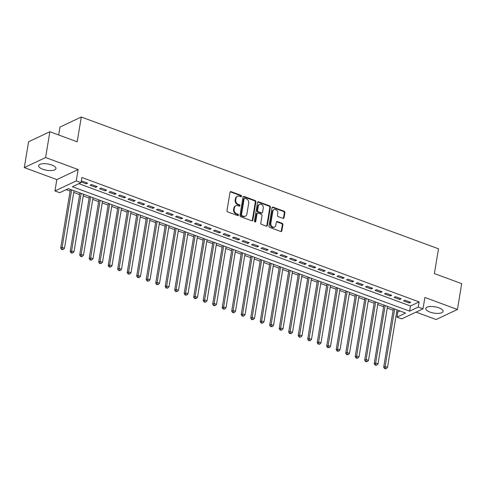 <?xml version="1.0" encoding="UTF-8"?>
<svg xmlns="http://www.w3.org/2000/svg" width="486" height="486" viewBox="0 0 486 486"><rect width="100%" height="100%" fill="white"/><g stroke="black" fill="none" stroke-linecap="round" stroke-linejoin="round"><path stroke-width="0.73" d="M241.548 196.265A0.772 0.638 64.7 0 0 241.013 195.317L231.105 191.66A1.106 0.911 64.7 0 0 230.006 192.328L226.986 210.578A1.106 0.911 64.7 0 0 227.752 211.932L237.66 215.59A0.772 0.638 64.7 0 0 237.891 214.168L236.609 213.694A3.53 2.91 64.7 0 1 234.167 209.351L234.416 207.832A3.53 2.91 64.7 0 1 235.892 205.742A3.53 2.91 64.7 0 1 237.94 205.687L239.221 206.161A0.772 0.638 64.7 0 0 239.452 204.746L238.17 204.272A3.53 2.91 64.7 0 1 235.722 199.922L235.977 198.403A3.53 2.91 64.7 0 1 237.454 196.314A3.53 2.91 64.7 0 1 239.495 196.259L240.783 196.733A0.772 0.638 64.7 0 0 241.548 196.265M240.892 196.763A0.772 0.638 64.7 0 0 240.436 195.585L230.534 191.934A1.106 0.911 64.7 0 0 230.212 191.873M237.775 215.62A0.772 0.638 64.7 0 0 237.32 214.441L236.038 213.968L236.609 213.694M239.337 206.192A0.772 0.638 64.7 0 0 238.881 205.013L237.593 204.539L238.17 204.272M438.919 307.826A8.766 3.189 -170.6 0 0 425.779 308.513A8.766 3.189 -170.6 0 0 429.934 312.061A8.766 3.189 -170.6 0 0 443.074 311.374A8.766 3.189 -170.6 0 0 438.919 307.826M51.789 164.997A8.766 3.189 -170.6 0 0 38.649 165.683A8.766 3.189 -170.6 0 0 42.811 169.237A8.766 3.189 -170.6 0 0 55.951 168.551A8.766 3.189 -170.6 0 0 51.789 164.997M282.937 218.366A1.106 0.911 64.7 0 0 284.037 217.698L284.881 212.576A1.106 0.911 64.7 0 0 284.122 211.216L273.114 207.158A1.106 0.911 64.7 0 0 272.014 207.826L268.995 226.075A1.106 0.911 64.7 0 0 269.76 227.43L280.762 231.494A1.106 0.911 64.7 0 0 281.862 230.82L282.888 224.641A1.106 0.911 64.7 0 0 282.123 223.281L277.415 221.543A1.106 0.911 64.7 0 0 276.315 222.211L275.805 225.279A2.952 2.43 64.7 0 1 274.572 227.029A2.952 2.43 64.7 0 1 271.85 226.427A2.952 2.43 64.7 0 1 270.817 223.439L272.804 211.428A2.952 2.43 64.7 0 1 274.037 209.679A2.952 2.43 64.7 0 1 276.759 210.28A2.952 2.43 64.7 0 1 277.792 213.269L277.463 215.268A1.106 0.911 64.7 0 0 278.229 216.628L282.937 218.366M418.258 307.079L423.008 308.829L401.709 318.883L396.959 317.127L405.591 313.051L68.344 188.629L59.705 192.705L54.954 190.949L76.259 180.901L81.01 182.651L72.371 186.727L409.625 311.149L418.258 307.079L419.114 301.915L81.861 177.487L81.01 182.651M49.876 131.718L45.599 157.537L24.3 167.585L28.577 141.772L49.876 131.718L77.189 141.797L81.29 117.011L438.493 248.796L434.387 273.582L461.7 283.654L457.423 309.473L424.886 297.468L423.008 308.829M24.3 167.585L56.838 179.589L78.137 169.541L45.599 157.537M78.137 169.541L76.259 180.901M255.885 201.878A1.106 0.911 64.7 0 0 255.12 200.518L244.118 196.459A1.106 0.911 64.7 0 0 243.012 197.128L239.993 215.377A1.106 0.911 64.7 0 0 240.758 216.732L251.76 220.79A1.106 0.911 64.7 0 0 252.86 220.122L255.885 201.878L255.308 202.146A1.106 0.911 64.7 0 0 254.543 200.791L243.541 196.733A1.106 0.911 64.7 0 0 243.219 196.672M258.613 201.811L269.621 205.87A1.106 0.911 64.7 0 1 270.386 207.224L267.361 225.474A1.106 0.911 64.7 0 1 266.261 226.142L261.553 224.404A1.106 0.911 64.7 0 1 260.788 223.05L262.015 215.65A1.106 0.911 64.7 0 0 261.249 214.29L258.127 213.135A1.106 0.911 64.7 0 0 257.027 213.81L255.751 221.513A0.772 0.638 64.7 0 1 254.445 221.027L257.513 202.48A1.106 0.911 64.7 0 1 258.613 201.811L258.042 202.079L269.044 206.143L269.621 205.87M416.04 312.115L436.124 319.527L457.423 309.473M81.126 181.934L86.222 183.817L87.662 183.137L81.964 181.035L81.217 181.387M97.164 186.642L91.465 184.54L90.025 185.221L95.724 187.323L97.164 186.642M106.665 190.148L100.966 188.046L99.527 188.726L105.225 190.828L106.665 190.148M116.166 193.653L110.462 191.551L109.022 192.231L114.726 194.333L116.166 193.653M125.661 197.158L119.963 195.056L118.523 195.737L124.222 197.838L125.661 197.158M135.163 200.663L129.464 198.561L128.025 199.242L133.723 201.344L135.163 200.663M144.664 204.169L138.966 202.067L137.526 202.741L143.224 204.849L144.664 204.169M154.165 207.674L148.461 205.572L147.027 206.246L152.726 208.354L154.165 207.674M163.667 211.179L157.962 209.077L156.522 209.752L162.227 211.86L163.667 211.179M173.162 214.684L167.463 212.576L166.024 213.257L171.722 215.359L173.162 214.684M182.663 218.19L176.965 216.082L175.525 216.762L181.223 218.864L182.663 218.19M192.164 221.695L186.466 219.587L185.026 220.267L190.725 222.369L192.164 221.695M201.666 225.194L195.961 223.092L194.522 223.773L200.226 225.875L201.666 225.194M211.161 228.699L205.463 226.598L204.023 227.278L209.727 229.38L211.161 228.699M220.662 232.205L214.964 230.103L213.524 230.783L219.222 232.885L220.662 232.205M230.164 235.71L224.465 233.608L223.025 234.288L228.724 236.39L230.164 235.71M239.665 239.215L233.966 237.113L232.527 237.794L238.225 239.896L239.665 239.215M249.166 242.721L243.462 240.619L242.022 241.299L247.726 243.401L249.166 242.721M258.661 246.226L252.963 244.124L251.523 244.804L257.222 246.906L258.661 246.226M268.163 249.731L262.464 247.629L261.025 248.31L266.723 250.412L268.163 249.731M277.664 253.236L271.966 251.134L270.526 251.815L276.224 253.917L277.664 253.236M287.165 256.742L281.461 254.64L280.027 255.32L285.725 257.422L287.165 256.742M296.667 260.247L290.962 258.145L289.522 258.825L295.227 260.927L296.667 260.247M306.162 263.752L300.463 261.65L299.024 262.325L304.722 264.433L306.162 263.752M315.663 267.257L309.965 265.156L308.525 265.83L314.223 267.938L315.663 267.257M325.164 270.763L319.466 268.661L318.026 269.335L323.725 271.443L325.164 270.763M334.666 274.268L328.961 272.16L327.528 272.84L333.226 274.942L334.666 274.268M344.161 277.773L338.463 275.665L337.023 276.346L342.727 278.448L344.161 277.773M353.662 281.279L347.964 279.171L346.524 279.851L352.222 281.953L353.662 281.279M363.163 284.778L357.465 282.676L356.025 283.356L361.724 285.458L363.163 284.778M372.665 288.283L366.966 286.181L365.527 286.862L371.225 288.963L372.665 288.283M382.166 291.788L376.462 289.686L375.022 290.367L380.726 292.469L382.166 291.788M391.661 295.294L385.963 293.192L384.523 293.872L390.222 295.974L391.661 295.294M401.163 298.799L395.464 296.697L394.025 297.377L399.723 299.479L401.163 298.799M78.89 183.653L410.476 305.986L419.114 301.915M403.526 300.883L409.224 302.985L410.664 302.304L404.966 300.202L403.526 300.883M66.224 189.631L70.124 191.071M73.751 192.407L79.625 194.576M83.252 195.913L89.126 198.081M92.753 199.418L98.628 201.587M102.248 202.923L108.123 205.086M111.75 206.429L117.624 208.591M121.251 209.934L127.125 212.096M130.752 213.439L136.627 215.602M140.254 216.938L146.128 219.107M149.749 220.444L155.623 222.612M159.25 223.949L165.125 226.118M168.751 227.454L174.626 229.623M178.253 230.959L184.127 233.128M187.754 234.465L193.628 236.633M197.249 237.97L203.124 240.139M206.75 241.475L212.625 243.644M216.252 244.98L222.126 247.149M225.753 248.486L231.628 250.655M235.248 251.991L241.123 254.16M244.75 255.496L250.624 257.665M254.251 259.002L260.125 261.17M263.752 262.507L269.627 264.67M273.254 266.012L279.128 268.175M282.749 269.517L288.623 271.68M292.25 273.023L298.125 275.185M301.751 276.522L307.626 278.691M311.253 280.027L317.127 282.196M320.754 283.532L326.628 285.701M330.249 287.038L336.124 289.206M339.75 290.543L345.625 292.712M349.252 294.048L355.126 296.217M358.753 297.554L364.628 299.722M368.248 301.059L374.123 303.228M377.75 304.564L383.624 306.733M387.251 308.069L393.125 310.238M396.752 311.575L397.809 311.963L399.929 310.967M81.29 117.011L59.991 127.059L58.678 134.968M397.809 311.963L396.959 317.127M56.838 179.589L54.954 190.949M410.476 305.986L409.625 311.149M86.222 183.817L86.411 182.675M95.724 187.323L95.912 186.181M105.225 190.828L105.413 189.686M114.726 194.333L114.915 193.191M124.222 197.838L124.416 196.696M133.723 201.344L133.911 200.202M143.224 204.849L143.413 203.707M152.726 208.354L152.914 207.212M162.227 211.86L162.415 210.717M171.722 215.359L171.91 214.223M181.223 218.864L181.412 217.728M190.725 222.369L190.913 221.233M200.226 225.875L200.414 224.739M209.727 229.38L209.916 228.238M219.222 232.885L219.411 231.743M228.724 236.39L228.912 235.248M238.225 239.896L238.413 238.754M247.726 243.401L247.915 242.259M257.222 246.906L257.416 245.764M266.723 250.412L266.911 249.269M276.224 253.917L276.413 252.775M285.725 257.422L285.914 256.28M295.227 260.927L295.415 259.785M304.722 264.433L304.91 263.291M314.223 267.938L314.412 266.796M323.725 271.443L323.913 270.301M333.226 274.942L333.414 273.806M342.727 278.448L342.916 277.312M352.222 281.953L352.411 280.817M361.724 285.458L361.912 284.322M371.225 288.963L371.413 287.821M380.726 292.469L380.915 291.327M390.222 295.974L390.416 294.832M399.723 299.479L399.911 298.337M409.224 302.985L409.412 301.842M237.454 196.314L236.876 196.587A3.53 2.91 64.7 0 0 235.4 198.677L235.977 198.403M237.593 204.539A3.53 2.91 64.7 0 1 235.151 200.196L235.4 198.677M235.892 205.742L235.315 206.009A3.53 2.91 64.7 0 0 233.839 208.105L234.416 207.832M236.038 213.968A3.53 2.91 64.7 0 1 233.59 209.624L233.839 208.105M252.082 220.851A1.106 0.911 64.7 0 0 252.289 220.395L255.308 202.146M244.908 198.258A0.772 0.638 64.7 0 0 244.136 198.725L241.487 214.739A0.772 0.638 64.7 0 0 242.022 215.693L243.371 216.191A3.53 2.91 64.7 0 0 245.418 216.142A3.53 2.91 64.7 0 0 246.894 214.047L248.704 203.099A3.53 2.91 64.7 0 0 246.256 198.756L244.908 198.258M244.458 198.27L243.881 198.537A0.772 0.638 64.7 0 0 243.559 198.999L244.136 198.725M245.418 216.142L244.841 216.41A3.53 2.91 64.7 0 1 242.793 216.464L241.445 215.966A0.772 0.638 64.7 0 1 240.91 215.012L243.559 198.999M266.583 226.197A1.106 0.911 64.7 0 0 266.79 225.747L269.809 207.498A1.106 0.911 64.7 0 0 269.044 206.143M257.489 213.154L256.912 213.427A1.106 0.911 64.7 0 0 256.45 214.077L255.174 221.78L255.751 221.513M263.284 207.972A2.952 2.43 64.7 0 0 262.252 204.983A2.952 2.43 64.7 0 0 259.53 204.381A2.952 2.43 64.7 0 0 258.297 206.131L257.598 210.359A1.106 0.911 64.7 0 0 258.358 211.72L261.486 212.868A1.106 0.911 64.7 0 0 262.586 212.2L263.284 207.972M259.53 204.381L258.953 204.649A2.952 2.43 64.7 0 0 257.72 206.398L258.297 206.131M262.124 212.856L261.547 213.129A1.106 0.911 64.7 0 1 260.909 213.141L257.787 211.987A1.106 0.911 64.7 0 1 257.021 210.632L257.72 206.398M258.042 202.079A1.106 0.911 64.7 0 0 257.72 202.024M274.037 209.679L273.466 209.952A2.952 2.43 64.7 0 0 272.227 211.702L272.804 211.428M274.572 227.029L273.995 227.302A2.952 2.43 64.7 0 1 271.273 226.701A2.952 2.43 64.7 0 1 270.24 223.712L272.227 211.702M281.084 231.549A1.106 0.911 64.7 0 0 281.285 231.093L282.311 224.909A1.106 0.911 64.7 0 0 281.546 223.554L276.838 221.816A1.106 0.911 64.7 0 0 276.516 221.762M283.259 218.421A1.106 0.911 64.7 0 0 283.46 217.965L284.31 212.85A1.106 0.911 64.7 0 0 283.545 211.489L272.543 207.431A1.106 0.911 64.7 0 0 272.221 207.376M70.403 189.388L60.689 248.073L62.129 247.392L64.504 248.267L74.03 190.725M71.655 189.85L62.129 247.392L62.184 249.203L61.613 249.476L63.137 249.555L62.184 249.203M64.504 248.267L63.137 249.555M61.613 249.476L60.689 248.073M79.904 192.893L70.191 251.578L71.63 250.898L74.006 251.772L83.531 194.23M81.156 193.355L71.63 250.898L71.685 252.708L71.108 252.975L72.639 253.054L71.685 252.708M74.006 251.772L72.639 253.054M71.108 252.975L70.191 251.578M89.406 196.399L79.686 255.083L81.126 254.403L83.501 255.278L93.026 197.735M90.651 196.86L81.126 254.403L81.186 256.213L80.609 256.48L82.134 256.559L81.186 256.213M83.501 255.278L82.134 256.559M80.609 256.48L79.686 255.083M98.901 199.904L89.187 258.588L90.627 257.908L93.002 258.783L102.528 201.24M100.152 200.366L90.627 257.908L90.688 259.718L90.11 259.986L91.635 260.065L90.688 259.718M93.002 258.783L91.635 260.065M90.11 259.986L89.187 258.588M108.402 203.409L98.688 262.094L100.128 261.413L102.503 262.288L112.029 204.746M109.654 203.871L100.128 261.413L100.189 263.224L99.612 263.491L101.137 263.57L100.189 263.224M102.503 262.288L101.137 263.57M99.612 263.491L98.688 262.094M117.904 206.915L108.19 265.599L109.629 264.919L112.005 265.793L121.53 208.251M119.155 207.376L109.629 264.919L109.684 266.729L109.113 266.996L110.638 267.075L109.684 266.729M112.005 265.793L110.638 267.075M109.113 266.996L108.19 265.599M127.405 210.42L117.691 269.098L119.131 268.424L121.5 269.299L131.032 211.756M128.656 210.881L119.131 268.424L119.185 270.228L118.608 270.502L120.139 270.581L119.185 270.228M121.5 269.299L120.139 270.581M118.608 270.502L117.691 269.098M136.906 213.925L127.186 272.603L128.626 271.929L131.001 272.804L140.527 215.262M138.152 214.387L128.626 271.929L128.687 273.733L128.11 274.007L129.634 274.086L128.687 273.733M131.001 272.804L129.634 274.086M128.11 274.007L127.186 272.603M146.401 217.43L136.688 276.109L138.127 275.434L140.503 276.309L150.028 218.767M147.653 217.892L138.127 275.434L138.188 277.239L137.611 277.512L139.136 277.591L138.188 277.239M140.503 276.309L139.136 277.591M137.611 277.512L136.688 276.109M155.903 220.936L146.189 279.614L147.629 278.94L150.004 279.815L159.53 222.272M157.154 221.397L147.629 278.94L147.689 280.744L147.112 281.017L148.637 281.096L147.689 280.744M150.004 279.815L148.637 281.096M147.112 281.017L146.189 279.614M165.404 224.441L155.69 283.119L157.13 282.439L159.505 283.32L169.031 225.777M166.655 224.903L157.13 282.439L157.185 284.249L156.614 284.523L158.138 284.602L157.185 284.249M159.505 283.32L158.138 284.602M156.614 284.523L155.69 283.119M174.905 227.946L165.191 286.625L166.625 285.944L169 286.825L178.526 229.283M176.157 228.402L166.625 285.944L166.686 287.755L166.109 288.028L167.634 288.107L166.686 287.755M169 286.825L167.634 288.107M166.109 288.028L165.191 286.625M184.407 231.445L174.687 290.13L176.126 289.449L178.502 290.33L188.027 232.788M185.652 231.907L176.126 289.449L176.187 291.26L175.61 291.533L177.135 291.612L176.187 291.26M178.502 290.33L177.135 291.612M175.61 291.533L174.687 290.13M193.902 234.951L184.188 293.635L185.628 292.955L188.003 293.836L197.529 236.293M195.153 235.412L185.628 292.955L185.688 294.765L185.111 295.038L186.636 295.117L185.688 294.765M188.003 293.836L186.636 295.117M185.111 295.038L184.188 293.635M203.403 238.456L193.689 297.14L195.129 296.46L197.504 297.335L207.03 239.798M204.655 238.918L195.129 296.46L195.184 298.27L194.613 298.544L196.137 298.623L195.184 298.27M197.504 297.335L196.137 298.623M194.613 298.544L193.689 297.14M212.904 241.961L203.191 300.646L204.63 299.965L207.006 300.84L216.531 243.298M214.156 242.423L204.63 299.965L204.685 301.776L204.108 302.049L205.639 302.128L204.685 301.776M207.006 300.84L205.639 302.128M204.108 302.049L203.191 300.646M222.406 245.466L212.692 304.151L214.126 303.471L216.501 304.345L226.026 246.803M223.651 245.928L214.126 303.471L214.186 305.281L213.609 305.554L215.134 305.633L214.186 305.281M216.501 304.345L215.134 305.633M213.609 305.554L212.692 304.151M231.901 248.972L222.187 307.656L223.627 306.976L226.002 307.851L235.528 250.308M233.152 249.433L223.627 306.976L223.688 308.786L223.11 309.06L224.635 309.139L223.688 308.786M226.002 307.851L224.635 309.139M223.11 309.06L222.187 307.656M241.402 252.477L231.688 311.162L233.128 310.481L235.503 311.356L245.029 253.814M242.654 252.939L233.128 310.481L233.189 312.291L232.612 312.565L234.137 312.638L233.189 312.291M235.503 311.356L234.137 312.638M232.612 312.565L231.688 311.162M250.904 255.982L241.19 314.667L242.629 313.986L245.005 314.861L254.53 257.319M252.155 256.444L242.629 313.986L242.684 315.797L242.113 316.064L243.638 316.143L242.684 315.797M245.005 314.861L243.638 316.143M242.113 316.064L241.19 314.667M260.405 259.488L250.691 318.172L252.131 317.492L254.506 318.366L264.032 260.824M261.656 259.949L252.131 317.492L252.185 319.302L251.608 319.569L253.139 319.648L252.185 319.302M254.506 318.366L253.139 319.648M251.608 319.569L250.691 318.172M269.906 262.993L260.186 321.677L261.626 320.997L264.001 321.872L273.527 264.329M271.152 263.455L261.626 320.997L261.687 322.807L261.11 323.075L262.634 323.154L261.687 322.807M264.001 321.872L262.634 323.154M261.11 323.075L260.186 321.677M279.401 266.498L269.687 325.183L271.127 324.502L273.503 325.377L283.028 267.835M280.653 266.96L271.127 324.502L271.188 326.313L270.611 326.58L272.136 326.659L271.188 326.313M273.503 325.377L272.136 326.659M270.611 326.58L269.687 325.183M288.903 270.003L279.189 328.688L280.629 328.007L283.004 328.882L292.529 271.34M290.154 270.465L280.629 328.007L280.689 329.818L280.112 330.085L281.637 330.164L280.689 329.818M283.004 328.882L281.637 330.164M280.112 330.085L279.189 328.688M298.404 273.509L288.69 332.187L290.13 331.513L292.505 332.388L302.031 274.845M299.655 273.97L290.13 331.513L290.185 333.317L289.613 333.59L291.138 333.669L290.185 333.317M292.505 332.388L291.138 333.669M289.613 333.59L288.69 332.187M307.905 277.014L298.191 335.692L299.631 335.018L302 335.893L311.532 278.35M309.157 277.476L299.631 335.018L299.686 336.822L299.109 337.096L300.64 337.175L299.686 336.822M302 335.893L300.64 337.175M299.109 337.096L298.191 335.692M317.407 280.519L307.687 339.198L309.126 338.523L311.502 339.398L321.027 281.856M318.652 280.981L309.126 338.523L309.187 340.328L308.61 340.601L310.135 340.68L309.187 340.328M311.502 339.398L310.135 340.68M308.61 340.601L307.687 339.198M326.902 284.024L317.188 342.703L318.628 342.023L321.003 342.903L330.529 285.361M328.153 284.486L318.628 342.023L318.688 343.833L318.111 344.106L319.636 344.185L318.688 343.833M321.003 342.903L319.636 344.185M318.111 344.106L317.188 342.703M336.403 287.53L326.689 346.208L328.129 345.528L330.504 346.409L340.03 288.866M337.655 287.991L328.129 345.528L328.184 347.338L327.613 347.612L329.137 347.69L328.184 347.338M330.504 346.409L329.137 347.69M327.613 347.612L326.689 346.208M345.904 291.035L336.19 349.713L337.63 349.033L340.006 349.914L349.531 292.372M347.156 291.491L337.63 349.033L337.685 350.843L337.114 351.117L338.639 351.196L337.685 350.843M340.006 349.914L338.639 351.196M337.114 351.117L336.19 349.713M355.406 294.534L345.692 353.219L347.125 352.538L349.501 353.419L359.026 295.877M356.657 294.996L347.125 352.538L347.186 354.349L346.609 354.622L348.134 354.701L347.186 354.349M349.501 353.419L348.134 354.701M346.609 354.622L345.692 353.219M364.901 298.04L355.187 356.724L356.627 356.044L359.002 356.918L368.528 299.382M366.152 298.501L356.627 356.044L356.688 357.854L356.11 358.127L357.635 358.206L356.688 357.854M359.002 356.918L357.635 358.206M356.11 358.127L355.187 356.724M374.402 301.545L364.688 360.229L366.128 359.549L368.503 360.424L378.029 302.887M375.654 302.006L366.128 359.549L366.189 361.359L365.612 361.633L367.137 361.712L366.189 361.359M368.503 360.424L367.137 361.712M365.612 361.633L364.688 360.229M383.904 305.05L374.19 363.735L375.629 363.054L378.005 363.929L387.53 306.387M385.155 305.512L375.629 363.054L375.684 364.865L375.113 365.138L376.638 365.217L375.684 364.865M378.005 363.929L376.638 365.217M375.113 365.138L374.19 363.735M393.405 308.555L383.691 367.24L385.131 366.559L387.506 367.434L397.032 309.892M394.656 309.017L385.131 366.559L385.185 368.37L384.608 368.643L386.139 368.722L385.185 368.37M387.506 367.434L386.139 368.722M384.608 368.643L383.691 367.24M240.436 195.585L241.013 195.317M237.32 214.441L237.891 214.168M238.881 205.013L239.452 204.746M235.151 200.196L235.722 199.922M233.59 209.624L234.167 209.351M230.534 191.934L231.105 191.66M252.289 220.395L252.86 220.122M243.541 196.733L244.118 196.459M254.543 200.791L255.12 200.518M240.91 215.012L241.487 214.739M241.445 215.966L242.022 215.693M242.793 216.464L243.371 216.191M269.809 207.498L270.386 207.224M266.79 225.747L267.361 225.474M256.45 214.077L257.027 213.81M257.021 210.632L257.598 210.359M257.787 211.987L258.358 211.72M260.909 213.141L261.486 212.868M270.24 223.712L270.817 223.439M276.838 221.816L277.415 221.543M281.546 223.554L282.123 223.281M282.311 224.909L282.888 224.641M281.285 231.093L281.862 230.82M272.543 207.431L273.114 207.158M283.545 211.489L284.122 211.216M284.31 212.85L284.881 212.576M283.46 217.965L284.037 217.698"/></g></svg>
